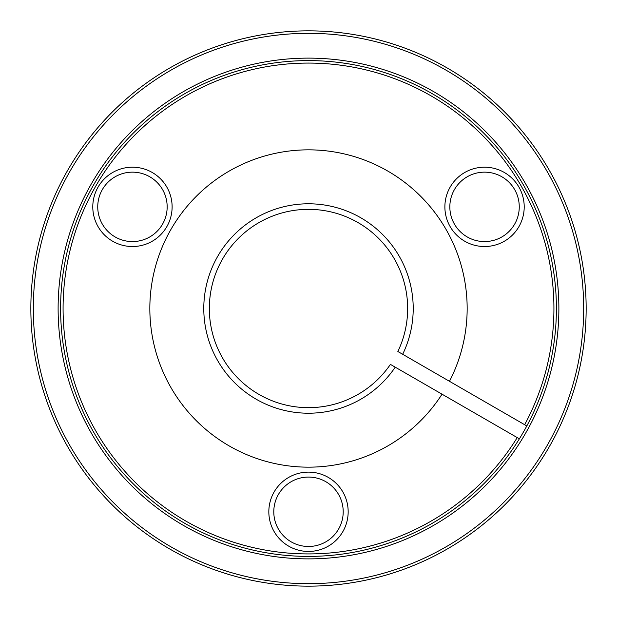 <?xml version="1.0" encoding="UTF-8"?>
<svg xmlns="http://www.w3.org/2000/svg" width="617" height="617" viewBox="0 0 617 617"><rect width="100%" height="100%" fill="white"/><g stroke="black" fill="none" stroke-linecap="round" stroke-linejoin="round"><path stroke-width="0.93" d="M390.414 364.385A99.16 99.16 0 0 1 221.41 355.916A99.16 99.16 0 0 1 306.017 209.371A99.16 99.16 0 0 1 397.849 351.497L402.677 354.281A104.713 104.713 0 0 0 306.017 203.818A104.713 104.713 0 0 0 216.598 358.693A104.713 104.713 0 0 0 395.235 367.169L390.414 364.385M526.81 425.954A247.903 247.903 0 0 1 92.581 430.296A247.903 247.903 0 0 1 306.024 60.613A247.903 247.903 0 0 1 526.81 425.954L402.677 354.281M395.235 367.169L519.375 438.834M517.223 437.6A245.419 245.419 0 0 1 94.733 429.054A245.419 245.419 0 0 1 306.024 63.088A245.419 245.419 0 0 1 524.666 424.712M308.5 58.121A250.379 250.379 0 0 1 521.481 440.137A250.379 250.379 0 0 1 89.812 430.427A250.379 250.379 0 0 1 308.5 58.121M166.806 226.694A39.665 39.665 0 0 1 98.103 226.694A39.665 39.665 0 0 1 132.454 167.199A39.665 39.665 0 0 1 166.806 226.694M308.5 472.113A39.665 39.665 0 0 1 342.851 531.615A39.665 39.665 0 0 1 274.149 531.615A39.665 39.665 0 0 1 308.5 472.113M450.194 226.694A39.665 39.665 0 0 1 484.546 167.199A39.665 39.665 0 0 1 518.897 226.694A39.665 39.665 0 0 1 450.194 226.694M308.5 30.85A277.65 277.65 0 0 1 548.953 447.325A277.65 277.65 0 0 1 68.047 447.325A277.65 277.65 0 0 1 308.5 30.85M308.5 33.326A275.174 275.174 0 0 1 546.809 446.083A275.174 275.174 0 0 1 70.191 446.083A275.174 275.174 0 0 1 308.5 33.326M442.034 394.186A158.654 158.654 0 0 1 169.876 385.671A158.654 158.654 0 0 1 306.017 149.862A158.654 158.654 0 0 1 449.469 381.298M273.794 511.778A34.706 34.706 0 0 0 325.853 541.834A34.706 34.706 0 0 0 325.853 481.723A34.706 34.706 0 0 0 273.794 511.778M501.899 236.92A34.706 34.706 0 0 0 501.899 176.801A34.706 34.706 0 0 0 449.839 206.857A34.706 34.706 0 0 0 501.899 236.92M149.808 176.801A34.706 34.706 0 0 0 97.748 206.857A34.706 34.706 0 0 0 149.808 236.92A34.706 34.706 0 0 0 149.808 176.801"/></g></svg>
